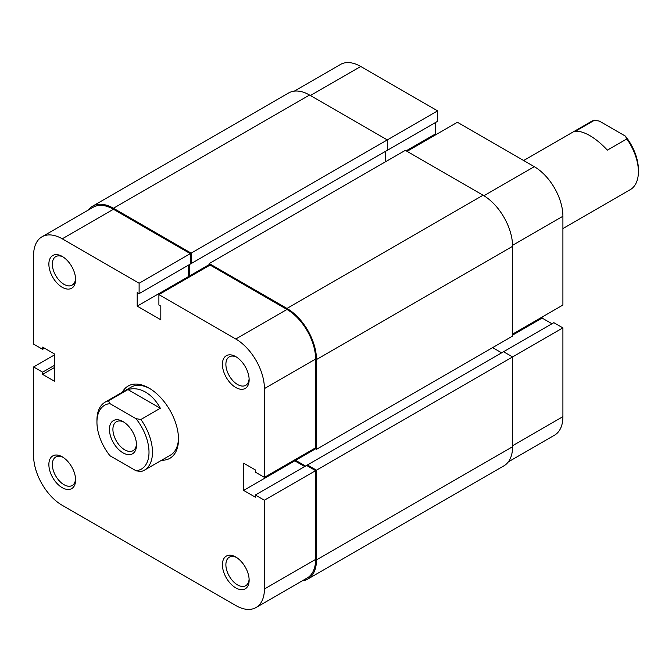 <?xml version="1.0" encoding="UTF-8"?>
<svg xmlns="http://www.w3.org/2000/svg" width="672" height="672" viewBox="0 0 672 672"><rect width="100%" height="100%" fill="white"/><g stroke="black" fill="none" stroke-linecap="round" stroke-linejoin="round"><path stroke-width="1.01" d="M149.008 388.105L149.008 388.097A41.723 24.091 60 0 1 178.508 439.202A41.723 24.091 60 0 1 161.591 460.244M108.52 400.798L109.99 403.645A36.817 21.252 -120 0 0 96.944 422.167L96.944 420.16A39.27 22.672 60 0 1 105.076 402.184A39.27 22.672 60 0 1 108.52 400.798L127.957 389.575C133.728 387.904 139.583 388.744 145.538 392.112C151.46 395.598 156.391 400.991 160.331 408.265L140.902 419.488A39.27 22.672 60 0 1 144.346 470.198L170.377 455.171A39.27 22.672 -120 0 0 178.5 438.178M62.236 456.834L62.236 456.834A18.9 10.912 60 0 1 75.6 479.984A18.9 10.912 60 0 1 62.236 487.696A18.9 10.912 60 0 1 48.871 464.554A18.9 10.912 60 0 1 62.236 456.834M63.134 457.388A16.447 9.492 -120 0 0 55.751 457.027A16.447 9.492 -120 0 0 53.231 470.198A16.447 9.492 -120 0 0 63.966 484.688A16.447 9.492 -120 0 0 72.19 485.503A16.447 9.492 -120 0 0 75.566 478.926M62.236 256.444L62.236 256.444A18.9 10.912 60 0 1 75.6 279.586A18.9 10.912 60 0 1 62.236 287.305A18.9 10.912 60 0 1 48.871 264.163A18.9 10.912 60 0 1 62.236 256.444M63.134 256.998A16.447 9.492 -120 0 0 55.751 256.628A16.447 9.492 -120 0 0 53.231 269.808A16.447 9.492 -120 0 0 63.966 284.298A16.447 9.492 -120 0 0 72.19 285.113A16.447 9.492 -120 0 0 75.566 278.536M235.78 557.029L235.78 557.029A18.9 10.912 60 0 1 249.144 580.18A18.9 10.912 60 0 1 235.78 587.891A18.9 10.912 60 0 1 222.415 564.749A18.9 10.912 60 0 1 235.78 557.029M236.678 557.584A16.447 9.492 -120 0 0 229.295 557.214A16.447 9.492 -120 0 0 226.775 570.394A16.447 9.492 -120 0 0 237.51 584.884A16.447 9.492 -120 0 0 245.734 585.698A16.447 9.492 -120 0 0 249.11 579.121M235.78 356.639L235.78 356.639A18.9 10.912 60 0 1 249.144 379.781A18.9 10.912 60 0 1 235.78 387.5A18.9 10.912 60 0 1 222.415 364.35A18.9 10.912 60 0 1 235.78 356.639M236.678 357.193A16.447 9.492 -120 0 0 229.295 356.824A16.447 9.492 -120 0 0 226.775 370.003A16.447 9.492 -120 0 0 237.51 384.493A16.447 9.492 -120 0 0 245.734 385.308A16.447 9.492 -120 0 0 249.11 378.731M264.415 588.991L264.415 500.22L315.605 470.66L315.605 559.432A40.496 23.377 60 0 1 307.222 577.97L256.024 607.53A40.496 23.377 -120 0 0 264.415 588.991L315.605 559.432M264.415 477.372L264.415 388.601A40.496 23.377 -120 0 0 235.78 339.007L158.894 294.622L210.092 265.062L286.978 309.448A40.496 23.377 60 0 1 315.605 359.041L315.605 447.821L264.415 477.372L255.385 472.164L255.385 469.963L243.592 463.151L243.592 490.4L255.385 497.213L255.385 495.012L264.415 500.22M256.024 607.53A40.496 23.377 -120 0 1 235.78 605.522L62.236 505.327A40.496 23.377 -120 0 1 33.6 455.734L33.6 366.962L42.622 372.17L42.622 374.371L54.424 381.192L54.424 353.934L42.622 347.122L42.622 349.322L33.6 344.114L33.6 255.343A40.496 23.377 -120 0 1 41.983 236.804L93.181 207.245A40.496 23.377 60 0 1 113.434 209.252L190.31 253.638L190.31 264.062L139.112 293.614L137.206 292.513L137.206 306.138L160.81 319.763L160.81 306.138L158.894 305.038L158.894 294.622M149.89 388.626A39.27 22.672 -120 0 0 131.107 387.156L105.076 402.184M188.404 265.163L188.404 276.587L189.269 277.082M294.781 459.841L294.781 460.841L304.676 466.553M255.385 495.012L306.583 465.452L315.605 470.66M122.321 392.23A41.723 24.091 60 0 1 149.008 388.097M190.31 253.638L139.112 283.198L139.112 293.614M139.112 283.198L62.236 238.812A40.496 23.377 -120 0 0 41.983 236.804M33.6 366.962L54.424 354.934M44.537 348.222L42.622 349.322M54.424 367.559L42.622 374.371M54.424 365.358L42.622 372.17M188.404 276.587L137.206 306.138M294.781 460.841L243.592 490.4M294.311 91.123L340.486 64.47A40.496 23.377 60 0 1 360.73 66.478L437.606 110.863L191.176 253.134L113.434 208.253A41.723 24.091 60 0 0 92.568 206.186A41.723 24.091 60 0 0 88.158 210.143M512.585 334.093L562.909 305.038L562.909 216.266L512.568 245.33M386.417 150.839L437.606 121.279L437.606 110.863M436.565 134.308L435.7 133.804L435.7 122.38M407.064 151.343L457.397 122.287L534.274 166.673A40.496 23.377 60 0 1 562.909 216.266M551.972 323.778L542.086 318.066L542.086 317.066M512.585 445.712L562.909 416.657L562.909 327.886L553.888 322.678L307.448 464.948L307.448 465.956M562.909 416.657A40.496 23.377 60 0 1 554.518 435.196L508.351 461.857M562.909 327.886L316.478 470.165L307.448 464.948M512.585 335.101L542.086 318.066M406.199 150.839L435.7 133.804M136.508 445.015A19.144 11.054 60 0 1 122.976 452.827A19.144 11.054 60 0 1 109.435 429.383A19.144 11.054 60 0 1 122.976 421.562A19.144 11.054 60 0 1 136.508 445.015M123.875 422.117A16.691 9.635 -120 0 0 116.365 421.739A16.691 9.635 -120 0 0 112.913 429.383A16.691 9.635 -120 0 0 120.196 446.174A16.691 9.635 -120 0 0 133.056 450.652A16.691 9.635 -120 0 0 136.483 443.957M144.346 470.198A39.27 22.672 60 0 1 140.902 471.593L135.962 470.744A36.817 21.252 -120 0 0 149.008 452.222A36.817 21.252 -120 0 0 135.962 418.648L140.902 419.488M562.909 228.547L630.269 189.655A39.27 22.672 -120 0 0 638.4 171.679A39.27 22.672 -120 0 0 626.816 138.944L607.387 150.167C601.616 143.942 595.762 139.087 589.806 135.61C583.884 132.233 578.953 130.855 575.005 131.477L594.443 120.254A39.27 22.672 -120 0 0 590.999 121.64L523.639 160.532M626.816 138.944L625.355 136.097A36.817 21.252 60 0 1 638.4 169.68L638.4 171.679M96.944 422.167A36.817 21.252 -120 0 0 109.99 455.75L135.962 470.744M109.99 403.645L135.962 418.648M625.355 136.097L599.382 121.103L594.443 120.254M127.957 389.575L160.331 408.265M92.568 206.186L288.674 92.963A41.723 24.091 60 0 1 309.532 95.029L113.434 208.253M191.176 253.134L191.176 263.558L387.282 150.335L387.282 139.919L309.532 95.029M191.176 263.558L190.31 263.054M189.269 264.659L189.269 276.083L209.227 264.558M385.375 151.444L385.375 161.86M190.134 276.587L189.269 276.083M483.076 195.224L286.978 308.448A41.723 24.091 60 0 1 316.478 359.545L316.478 449.316L512.585 336.101L512.585 246.322A41.723 24.091 60 0 0 483.076 195.224L405.334 150.335L209.227 263.558L209.227 265.558M286.978 308.448L209.227 263.558M316.478 449.316L314.74 448.316M315.605 448.82L295.655 460.345L295.655 459.337M305.542 466.049L295.655 460.345M501.648 352.834L492.626 347.626M512.585 446.72L316.478 559.936A41.723 24.091 60 0 1 307.835 579.037L503.941 465.814A41.723 24.091 60 0 0 512.585 446.72L512.585 356.941L503.555 351.733M316.478 559.936L316.478 470.165M307.835 579.037A41.723 24.091 60 0 1 302.198 580.877M235.78 339.007L286.978 309.448M113.434 209.252L62.236 238.812M315.605 359.041L264.415 388.601M360.73 66.478L310.405 95.533M483.932 195.737L534.274 166.673M512.585 246.322L316.478 359.545"/></g></svg>
